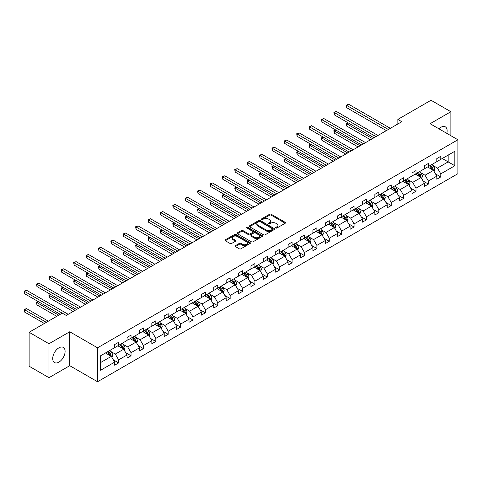 <?xml version="1.0" encoding="UTF-8"?>
<svg xmlns="http://www.w3.org/2000/svg" width="482" height="482" viewBox="0 0 482 482"><rect width="100%" height="100%" fill="white"/><g stroke="black" fill="none" stroke-linecap="round" stroke-linejoin="round"><path stroke-width="0.72" d="M275.837 228.022A0.771 0.446 0 0 0 276.933 228.022L285.211 223.244A1.103 0.639 0 0 0 285.537 222.792A1.103 0.639 0 0 0 285.211 222.341L271.179 214.237A1.103 0.639 0 0 0 269.619 214.237L261.34 219.021A0.771 0.446 0 0 0 261.111 219.34A0.771 0.446 0 0 0 261.34 219.653A0.771 0.446 0 0 0 262.431 219.653L263.503 219.033A3.531 2.036 0 0 1 268.492 219.033L269.661 219.708A3.531 2.036 0 0 1 270.691 221.148A3.531 2.036 0 0 1 269.661 222.588L268.588 223.208A0.771 0.446 0 0 0 268.36 223.521A0.771 0.446 0 0 0 268.588 223.841A0.771 0.446 0 0 0 269.679 223.841L270.751 223.22A3.531 2.036 0 0 1 275.74 223.22L276.909 223.895A3.531 2.036 0 0 1 277.945 225.335A3.531 2.036 0 0 1 276.909 226.775L275.837 227.396A0.771 0.446 0 0 0 275.614 227.709A0.771 0.446 0 0 0 275.837 228.022L275.837 227.396M58.906 362.139A8.76 5.061 120 0 0 64.63 354.421A8.76 5.061 120 0 0 63.287 347.402A8.76 5.061 120 0 0 58.906 347.835A8.76 5.061 120 0 0 53.183 355.553A8.76 5.061 120 0 0 54.526 362.572A8.76 5.061 120 0 0 58.906 362.139M446.802 133.357A8.76 5.061 120 0 0 445.326 126.832A8.76 5.061 120 0 0 440.94 127.266A8.76 5.061 120 0 0 438.933 128.808M235.397 245.657A1.103 0.639 0 0 0 235.071 246.109A1.103 0.639 0 0 0 235.397 246.555L239.331 248.833A1.103 0.639 0 0 0 240.892 248.833L250.092 243.518A1.103 0.639 0 0 0 250.417 243.067A1.103 0.639 0 0 0 250.092 242.621L236.06 234.517A1.103 0.639 0 0 0 234.499 234.517L225.299 239.831A1.103 0.639 0 0 0 224.98 240.277A1.103 0.639 0 0 0 225.299 240.729L230.059 243.476A1.103 0.639 0 0 0 231.613 243.476L235.553 241.199A1.103 0.639 0 0 0 235.873 240.753A1.103 0.639 0 0 0 235.553 240.301L233.192 238.939A2.952 1.705 0 0 1 232.33 237.734A2.952 1.705 0 0 1 234.15 236.162A2.952 1.705 0 0 1 237.367 236.529L246.603 241.868A2.952 1.705 0 0 1 247.465 243.067A2.952 1.705 0 0 1 245.645 244.645A2.952 1.705 0 0 1 242.434 244.272L240.892 243.386A1.103 0.639 0 0 0 239.331 243.386L235.397 245.657L235.397 246.555M69.745 331.761L48.977 343.75L29.119 332.285L29.119 366.224L48.977 377.683L69.745 365.693L97.545 381.744L97.545 347.811L69.745 331.761L69.745 365.693M450.869 135.701L450.869 111.722L430.101 123.711L457.9 139.762L97.545 347.811M450.869 111.722L431.016 100.256L397.855 119.403L397.855 123.988M29.119 332.285L62.28 313.143L66.251 315.433L401.825 121.693L397.855 119.403M263.582 234.83A1.103 0.639 0 0 0 265.136 234.83L274.336 229.522A1.103 0.639 0 0 0 274.662 229.071A1.103 0.639 0 0 0 274.336 228.619L260.304 220.521A1.103 0.639 0 0 0 258.744 220.521L249.543 225.829A1.103 0.639 0 0 0 249.224 226.281A1.103 0.639 0 0 0 249.543 226.733L263.582 234.83M247.164 228.191A0.771 0.446 0 0 1 247.947 228.299L247.947 227.383L262.214 235.62A1.103 0.639 0 0 1 262.539 236.072A1.103 0.639 0 0 1 262.214 236.517L253.014 241.831A1.103 0.639 0 0 1 251.453 241.831L237.421 233.728L237.421 232.83A1.103 0.639 0 0 0 237.102 233.282A1.103 0.639 0 0 0 237.421 233.728M237.421 232.83L241.362 230.559A1.103 0.639 0 0 1 242.922 230.559L248.61 233.842A1.103 0.639 0 0 0 250.17 233.842L252.779 232.336A1.103 0.639 0 0 0 253.104 231.884A1.103 0.639 0 0 0 252.779 231.432L246.856 228.01A0.771 0.446 0 0 1 246.627 227.697A0.771 0.446 0 0 1 247.109 227.287A0.771 0.446 0 0 1 247.947 227.383M48.977 343.75L48.977 377.683M100.605 355.764L114.662 347.649L114.662 344.576L118.632 342.286L118.632 345.359L127.049 340.497L127.049 337.424L131.026 335.129L131.026 338.201L139.443 333.345L139.443 330.272L143.413 327.977L143.413 331.05L151.83 326.187L151.83 323.115L155.807 320.825L155.807 323.898L164.223 319.036L164.223 315.963L168.194 313.668L168.194 316.74L176.611 311.884L176.611 308.811L180.587 306.516L180.587 309.589L189.004 304.726L189.004 301.654L192.975 299.364L192.975 302.437L201.392 297.575L201.392 294.502L205.368 292.213L205.368 295.279L213.785 290.423L213.785 287.35L217.756 285.055L217.756 288.128L226.172 283.265L226.172 280.193L230.149 277.903L230.149 280.976L238.566 276.114L238.566 273.041L242.536 270.751L242.536 273.824L250.953 268.962L250.953 265.889L254.93 263.594L254.93 266.667L263.347 261.804L263.347 258.738L267.317 256.442L267.317 259.515L275.734 254.653L275.734 251.58L279.711 249.29L279.711 252.363L288.128 247.501L288.128 244.428L292.098 242.133L292.098 245.205L300.515 240.349L300.515 237.277L304.491 234.981L304.491 238.054L312.908 233.192L312.908 230.119L316.879 227.829L316.879 230.902L325.296 226.04L325.296 222.967L329.272 220.672L329.272 223.744L337.689 218.888L337.689 215.816L341.66 213.52L341.66 216.593L350.077 211.731L350.077 208.658L354.053 206.368L354.053 209.441L362.47 204.579L362.47 201.506L366.441 199.211L366.441 202.283L374.857 197.427L374.857 194.354L378.834 192.059L378.834 195.132L387.251 190.27L387.251 187.197L391.221 184.907L391.221 187.98L399.638 183.118L399.638 180.045L403.615 177.756L403.615 180.822L412.032 175.966L412.032 172.893L416.002 170.598L416.002 173.671L424.419 168.808L424.419 165.736L428.396 163.446L428.396 166.519L436.812 161.657L436.812 158.584L440.783 156.295L440.783 159.367L454.839 151.246L454.839 165.742L440.783 173.857L440.783 176.93L436.812 179.22L436.812 176.147L428.396 181.009L428.396 184.082L424.419 186.371L424.419 183.305L416.002 188.161L416.002 191.233L412.032 193.529L412.032 190.456L403.615 195.318L403.615 198.391L399.638 200.681L399.638 197.608L391.221 202.47L391.221 205.543L387.251 207.832L387.251 204.76L378.834 209.622L378.834 212.695L374.857 214.99L374.857 211.917L366.441 216.78L366.441 219.846L362.47 222.142L362.47 219.069L354.053 223.931L354.053 227.004L350.077 229.293L350.077 226.221L341.66 231.083L341.66 234.156L337.689 236.451L337.689 233.378L329.272 238.235L329.272 241.307L325.296 243.603L325.296 240.53L316.879 245.392L316.879 248.465L312.908 250.754L312.908 247.682L304.491 252.544L304.491 255.617L300.515 257.912L300.515 254.839L292.098 259.696L292.098 262.768L288.128 265.064L288.128 261.991L279.711 266.853L279.711 269.926L275.734 272.216L275.734 269.143L267.317 274.005L267.317 277.078L263.347 279.373L263.347 276.3L254.93 281.157L254.93 284.229L250.953 286.525L250.953 283.452L242.536 288.314L242.536 291.387L238.566 293.677L238.566 290.604L230.149 295.466L230.149 298.539L226.172 300.828L226.172 297.755L217.756 302.618L217.756 305.69L213.785 307.986L213.785 304.913L205.368 309.775L205.368 312.848L201.392 315.138L201.392 312.065L192.975 316.927L192.975 320L189.004 322.289L189.004 319.217L180.587 324.079L180.587 327.151L176.611 329.447L176.611 326.374L168.194 331.23L168.194 334.303L164.223 336.599L164.223 333.526L155.807 338.388L155.807 341.461L151.83 343.75L151.83 340.678L143.413 345.54L143.413 348.613L139.443 350.908L139.443 347.835L131.026 352.691L131.026 355.764L127.049 358.06L127.049 354.987L118.632 359.849L118.632 362.922L114.662 365.211L114.662 362.139L100.605 370.254L100.605 355.764M97.545 381.744L457.9 173.695L457.9 139.762M117.837 345.817L123.717 349.209L115.294 354.071L110.697 351.414M115.294 354.071L118.632 359.849M123.717 349.209L127.049 354.987M114.662 346.913L115.294 347.281L118.632 345.359M130.23 338.659L136.105 342.057L127.688 346.913L123.091 344.262M127.688 346.913L131.026 352.691M136.105 342.057L139.443 347.835M127.049 339.762L127.688 340.129L131.026 338.201M142.618 331.508L148.498 334.9L140.075 339.762L135.478 337.111M140.075 339.762L143.413 345.54M148.498 334.9L151.83 340.678M139.443 332.61L140.075 332.978L143.413 331.05M155.011 324.356L160.886 327.748L152.469 332.61L147.872 329.953M152.469 332.61L155.807 338.388M160.886 327.748L164.223 333.526M151.83 325.452L152.469 325.82L155.807 323.898M167.399 317.204L173.279 320.596L164.856 325.458L160.259 322.801M164.856 325.458L168.194 331.23M173.279 320.596L176.611 326.374M164.223 318.301L164.856 318.668L168.194 316.74M179.792 310.047L185.666 313.439L177.249 318.301L172.652 315.65M177.249 318.301L180.587 324.079M185.666 313.439L189.004 319.217M176.611 311.149L177.249 311.517L180.587 309.589M192.179 302.895L198.06 306.287L189.637 311.149L185.04 308.492M189.637 311.149L192.975 316.927M198.06 306.287L201.392 312.065M189.004 303.997L189.637 304.359L192.975 302.437M204.573 295.743L210.447 299.135L202.03 303.997L197.433 301.34M202.03 303.997L205.368 309.775M210.447 299.135L213.785 304.913M201.392 296.84L202.03 297.207L205.368 295.279M216.96 288.585L222.841 291.984L214.418 296.84L209.821 294.189M214.418 296.84L217.756 302.618M222.841 291.984L226.172 297.755M213.785 289.688L214.418 290.056L217.756 288.128M229.354 281.434L235.228 284.826L226.811 289.688L222.214 287.031M226.811 289.688L230.149 295.466M235.228 284.826L238.566 290.604M226.172 282.536L226.811 282.904L230.149 280.976M241.741 274.282L247.621 277.674L239.199 282.536L234.601 279.879M239.199 282.536L242.536 288.314M247.621 277.674L250.953 283.452M238.566 275.379L239.199 275.746L242.536 273.824M254.135 267.124L260.009 270.523L251.592 275.379L246.995 272.728M251.592 275.379L254.93 281.157M260.009 270.523L263.347 276.3M250.953 268.227L251.592 268.595L254.93 266.667M266.522 259.973L272.402 263.365L263.979 268.227L259.382 265.57M263.979 268.227L267.317 274.005M272.402 263.365L275.734 269.143M263.347 261.075L263.979 261.443L267.317 259.515M278.915 252.821L284.79 256.213L276.373 261.075L271.776 258.418M276.373 261.075L279.711 266.853M284.79 256.213L288.128 261.991M275.734 253.918L276.373 254.285L279.711 252.363M291.303 245.663L297.183 249.061L288.76 253.918L284.163 251.267M288.76 253.918L292.098 259.696M297.183 249.061L300.515 254.839M288.128 246.766L288.76 247.133L292.098 245.205M303.696 238.512L309.571 241.904L301.154 246.766L296.557 244.115M301.154 246.766L304.491 252.544M309.571 241.904L312.908 247.682M300.515 239.614L301.154 239.982L304.491 238.054M316.084 231.36L321.964 234.752L313.541 239.614L308.944 236.957M313.541 239.614L316.879 245.392M321.964 234.752L325.296 240.53M312.908 232.457L313.541 232.824L316.879 230.902M328.477 224.202L334.351 227.6L325.934 232.457L321.337 229.806M325.934 232.457L329.272 238.235M334.351 227.6L337.689 233.378M325.296 225.305L325.934 225.672L329.272 223.744M340.864 217.051L346.745 220.443L338.322 225.305L333.725 222.654M338.322 225.305L341.66 231.083M346.745 220.443L350.077 226.221M337.689 218.153L338.322 218.521L341.66 216.593M353.258 209.899L359.132 213.291L350.715 218.153L346.118 215.496M350.715 218.153L354.053 223.931M359.132 213.291L362.47 219.069M350.077 211.002L350.715 211.363L354.053 209.441M365.645 202.747L371.526 206.139L363.103 211.002L358.506 208.345M363.103 211.002L366.441 216.78M371.526 206.139L374.857 211.917M362.47 203.844L363.103 204.211L366.441 202.283M378.039 195.59L383.913 198.982L375.496 203.844L370.899 201.193M375.496 203.844L378.834 209.622M383.913 198.982L387.251 204.76M374.857 196.692L375.496 197.06L378.834 195.132M390.426 188.438L396.306 191.83L387.883 196.692L383.286 194.035M387.883 196.692L391.221 202.47M396.306 191.83L399.638 197.608M387.251 189.54L387.883 189.902L391.221 187.98M402.819 181.286L408.694 184.678L400.277 189.54L395.68 186.883M400.277 189.54L403.615 195.318M408.694 184.678L412.032 190.456M399.638 182.383L400.277 182.75L403.615 180.822M415.207 174.129L421.087 177.527L412.664 182.383L408.067 179.732M412.664 182.383L416.002 188.161M421.087 177.527L424.419 183.305M412.032 175.231L412.664 175.599L416.002 173.671M427.6 166.977L433.475 170.369L425.058 175.231L420.461 172.574M425.058 175.231L428.396 181.009M433.475 170.369L436.812 176.147M424.419 168.079L425.058 168.447L428.396 166.519M442.295 158.494L448.17 161.886L437.445 168.079L432.848 165.422M437.445 168.079L440.783 173.857M454.839 165.742L448.17 161.886L448.17 155.102L454.839 151.246M436.812 160.922L437.445 161.289L440.783 159.367M100.605 362.554L111.324 356.361L105.45 352.969M111.324 356.361L114.662 362.139M435.499 173.875L440.783 176.93M423.112 181.033L428.396 184.082M410.718 188.185L416.002 191.233M398.331 195.337L403.615 198.391M385.937 202.494L391.221 205.543M373.55 209.646L378.834 212.695M361.157 216.798L366.441 219.846M348.769 223.955L354.053 227.004M336.376 231.107L341.66 234.156M323.988 238.259L329.272 241.307M311.595 245.416L316.879 248.465M299.208 252.568L304.491 255.617M286.814 259.72L292.098 262.768M274.427 266.877L279.711 269.926M262.033 274.029L267.317 277.078M249.646 281.181L254.93 284.229M237.252 288.332L242.536 291.387M224.865 295.49L230.149 298.539M212.472 302.642L217.756 305.69M200.084 309.793L205.368 312.848M187.691 316.951L192.975 320M175.303 324.103L180.587 327.151M162.91 331.255L168.194 334.303M150.523 338.412L155.807 341.461M138.129 345.564L143.413 348.613M125.742 352.716L131.026 355.764M113.348 359.873L118.632 362.922M276.15 228.131L276.909 227.691A3.531 2.036 0 0 0 277.945 226.251L277.945 225.335M270.691 221.148L270.691 222.063A3.531 2.036 0 0 1 269.661 223.509L268.896 223.949M285.199 223.25L271.179 215.159A1.103 0.639 0 0 0 269.619 215.159L261.648 219.762M274.324 229.528L260.304 221.437A1.103 0.639 0 0 0 258.744 221.437L249.562 226.739M272.39 229.384A0.771 0.446 0 0 0 272.613 229.071A0.771 0.446 0 0 0 272.39 228.757L260.069 221.642A0.771 0.446 0 0 0 258.979 221.642L257.852 222.298A3.531 2.036 0 0 0 256.816 223.738A3.531 2.036 0 0 0 257.852 225.178L266.269 230.041A3.531 2.036 0 0 0 271.258 230.041L272.39 229.384L272.39 230.306A0.771 0.446 0 0 0 272.613 229.986L272.613 229.071M256.816 223.738L256.816 224.654A3.531 2.036 0 0 0 257.852 226.094L257.852 225.178M272.39 230.306L271.258 230.956A3.531 2.036 0 0 1 266.269 230.956L257.852 226.094M237.439 233.74L241.362 231.474L241.362 230.559M253.104 231.884L253.104 232.8A1.103 0.639 0 0 1 252.779 233.252L250.17 234.758A1.103 0.639 0 0 1 248.61 234.758L242.922 231.474A1.103 0.639 0 0 0 241.362 231.474M247.947 228.299L262.202 236.529M254.514 237.252A2.952 1.705 0 0 0 257.731 237.62A2.952 1.705 0 0 0 259.551 236.047A2.952 1.705 0 0 0 258.689 234.842L255.43 232.963A1.103 0.639 0 0 0 253.875 232.963L251.261 234.475A1.103 0.639 0 0 0 250.941 234.921A1.103 0.639 0 0 0 251.261 235.373L254.514 237.252L254.514 238.168A2.952 1.705 0 0 0 257.731 238.536A2.952 1.705 0 0 0 259.551 236.963L259.551 236.047M250.941 234.921L250.941 235.837A1.103 0.639 0 0 0 251.261 236.288L251.261 235.373M254.514 238.168L251.261 236.288M247.465 243.067L247.465 243.988A2.952 1.705 0 0 1 245.645 245.561A2.952 1.705 0 0 1 242.434 245.187L240.892 244.302A1.103 0.639 0 0 0 239.331 244.302L235.409 246.567M232.33 237.734L232.33 238.65A2.952 1.705 0 0 0 233.192 239.855L233.192 238.939M235.553 240.301L235.553 241.199L233.192 239.855M250.08 243.531L236.06 235.433A1.103 0.639 0 0 0 234.499 235.433L225.317 240.735L225.299 239.831M434.083 171.417L434.812 169.309A2.976 1.717 -120 0 0 433.86 166.772L432.077 164.392M428.878 167.718L428.106 166.682M348.197 122.88L346.691 123.747L346.691 126.043L370.489 139.786M433.035 170.116L433.204 169.435A2.976 1.717 -120 0 0 432.354 167.646L430.571 165.26M429.824 165.694L431.788 168.314A1.518 0.874 60 0 1 432.059 168.772L433.204 169.435M429.613 165.814L431.396 168.194A2.976 1.717 60 0 1 432.143 169.598M346.691 126.043L346.251 123.494L372.478 138.635M346.251 123.494L348.022 122.777M388.365 129.465L346.691 105.407L348.673 104.257L390.348 128.32M386.377 130.61L346.691 107.697L346.691 105.407L346.251 105.154L348.673 104.257M346.691 107.697L346.251 105.154M421.69 178.569L422.419 176.46A2.976 1.717 -120 0 0 421.473 173.924L419.689 171.544M416.49 174.87L415.713 173.839M335.809 130.032L334.297 130.899L334.297 133.195L358.102 146.938M420.647 177.268L420.816 176.587A2.976 1.717 -120 0 0 419.961 174.797L418.177 172.417M417.43 172.845L419.394 175.466A1.518 0.874 60 0 1 419.671 175.924L420.816 176.587M417.225 172.966L419.009 175.346A2.976 1.717 60 0 1 419.75 176.749M334.297 133.195L333.863 130.652L360.084 145.793M333.863 130.652L335.635 129.929M409.302 185.721L410.031 183.612A2.976 1.717 -120 0 0 409.079 181.081L407.296 178.695M404.097 182.021L403.326 180.991M323.416 137.183L321.91 138.057L321.91 140.346L345.708 154.089M408.254 184.425L408.423 183.738A2.976 1.717 -120 0 0 407.573 181.949L405.79 179.569M405.043 180.003L407.007 182.618A1.518 0.874 60 0 1 407.278 183.082L408.423 183.738M404.832 180.117L406.615 182.497A2.976 1.717 60 0 1 407.362 183.907M321.91 140.346L321.47 137.804L347.697 152.945M321.47 137.804L323.241 137.081M375.972 136.623L334.297 112.559L336.285 111.414L377.96 135.472M373.984 137.768L334.297 114.855L334.297 112.559L333.863 112.306L336.285 111.414M334.297 114.855L333.863 112.306M363.585 143.775L321.91 119.711L323.892 118.566L365.567 142.63M361.596 144.919L321.91 122.006L321.91 119.711L321.47 119.458L323.892 118.566M321.91 122.006L321.47 119.458M396.909 192.878L397.638 190.77A2.976 1.717 -120 0 0 396.692 188.233L394.909 185.853M391.709 189.179L390.932 188.143M311.029 144.335L309.516 145.209L309.516 147.504L333.321 161.247M395.867 191.577L396.035 190.896A2.976 1.717 -120 0 0 395.18 189.101L393.396 186.721M392.649 187.155L394.613 189.775A1.518 0.874 60 0 1 394.891 190.233L396.035 190.896M392.444 187.275L394.228 189.655A2.976 1.717 60 0 1 394.969 191.059M309.516 147.504L309.083 144.955L335.303 160.096M309.083 144.955L310.854 144.239M351.191 150.926L309.516 126.868L311.505 125.718L353.179 149.781M349.203 152.071L309.516 129.158L309.516 126.868L309.083 126.615L311.505 125.718M309.516 129.158L309.083 126.615M384.516 200.03L385.251 197.921A2.976 1.717 -120 0 0 384.299 195.385L382.515 193.005M379.316 196.331L378.545 195.3M298.635 151.493L297.129 152.36L297.129 154.656L320.928 168.399M383.473 198.729L383.642 198.048A2.976 1.717 -120 0 0 382.792 196.258L381.009 193.878M380.262 194.306L382.226 196.927A1.518 0.874 60 0 1 382.497 197.385L383.642 198.048M380.051 194.427L381.834 196.807A2.976 1.717 60 0 1 382.581 198.21M297.129 154.656L296.689 152.113L322.916 167.254M296.689 152.113L298.46 151.39M338.804 158.078L297.129 134.02L299.111 132.875L340.786 156.933M336.816 159.229L297.129 136.316L297.129 134.02L296.689 133.767L299.111 132.875M297.129 136.316L296.689 133.767M372.128 207.182L372.857 205.073A2.976 1.717 -120 0 0 371.911 202.536L370.128 200.157M366.929 203.482L366.151 202.452M286.248 158.644L284.735 159.518L284.735 161.807L308.54 175.55M371.086 205.886L371.254 205.199A2.976 1.717 -120 0 0 370.399 203.41L368.616 201.03M367.868 201.458L369.833 204.079A1.518 0.874 60 0 1 370.11 204.543L371.254 205.199M367.664 201.578L369.447 203.958A2.976 1.717 60 0 1 370.188 205.368M284.735 161.807L284.302 159.265L310.522 174.406M284.302 159.265L286.073 158.542M326.41 165.236L284.735 141.172L286.724 140.027L328.399 164.085M324.422 166.38L284.735 143.467L284.735 141.172L284.302 140.919L286.724 140.027M284.735 143.467L284.302 140.919M359.735 214.339L360.47 212.225A2.976 1.717 -120 0 0 359.518 209.694L357.734 207.314M354.535 210.64L353.764 209.604M273.854 165.796L272.348 166.67L272.348 168.965L296.147 182.708M358.692 213.038L358.861 212.357A2.976 1.717 -120 0 0 358.012 210.562L356.228 208.182M355.481 208.616L357.445 211.237A1.518 0.874 60 0 1 357.716 211.694L358.861 212.357M355.27 208.736L357.054 211.116A2.976 1.717 60 0 1 357.795 212.52M272.348 168.965L271.908 166.417L298.135 181.557M271.908 166.417L273.68 165.7M314.023 172.387L272.348 148.329L274.33 147.179L316.005 171.243M312.035 173.532L272.348 150.619L272.348 148.329L271.908 148.076L274.33 147.179M272.348 150.619L271.908 148.076M347.347 221.491L348.076 219.382A2.976 1.717 -120 0 0 347.13 216.846L345.347 214.466M342.148 217.792L341.37 216.761M261.467 172.954L259.955 173.821L259.955 176.117L283.759 189.86M346.305 220.19L346.468 219.509A2.976 1.717 -120 0 0 345.618 217.719L343.835 215.34M343.088 215.767L345.052 218.388A1.518 0.874 60 0 1 345.329 218.846L346.468 219.509M342.883 215.888L344.666 218.268A2.976 1.717 60 0 1 345.407 219.672M259.955 176.117L259.521 173.568L285.742 188.715M259.521 173.568L261.292 172.851M301.63 179.539L259.955 155.481L261.943 154.336L303.618 178.394M299.641 180.69L259.955 157.771L259.955 155.481L259.521 155.228L261.943 154.336M259.955 157.771L259.521 155.228M334.954 228.643L335.689 226.534A2.976 1.717 -120 0 0 334.737 223.997L332.954 221.618M329.754 224.943L328.983 223.913M249.073 180.105L247.567 180.979L247.567 183.268L271.366 197.011M333.912 227.347L334.08 226.661A2.976 1.717 -120 0 0 333.231 224.871L331.447 222.491M330.7 222.919L332.664 225.54A1.518 0.874 60 0 1 332.935 226.004L334.08 226.661M330.489 223.039L332.273 225.419A2.976 1.717 60 0 1 333.014 226.829M247.567 183.268L247.127 180.726L273.354 195.867M247.127 180.726L248.899 180.003M289.242 186.697L247.567 162.633L249.549 161.488L291.224 185.546M287.254 187.841L247.567 164.928L247.567 162.633L247.127 162.38L249.549 161.488M247.567 164.928L247.127 162.38M322.566 235.8L323.295 233.686A2.976 1.717 -120 0 0 322.35 231.155L320.566 228.775M317.367 232.095L316.59 231.065M236.686 187.257L235.174 188.131L235.174 190.426L258.979 204.163M321.524 234.499L321.687 233.812A2.976 1.717 -120 0 0 320.837 232.023L319.054 229.643M318.307 230.077L320.271 232.698A1.518 0.874 60 0 1 320.548 233.155L321.687 233.812M318.102 230.197L319.885 232.577A2.976 1.717 60 0 1 320.626 233.981M235.174 190.426L234.74 187.878L260.961 203.018M234.74 187.878L236.511 187.161M310.173 242.952L310.908 240.843A2.976 1.717 -120 0 0 309.956 238.307L308.173 235.927M304.973 239.253L304.202 238.216M224.293 194.415L222.786 195.282L222.786 197.578L246.585 211.321M309.131 241.651L309.299 240.97A2.976 1.717 -120 0 0 308.45 239.18L306.666 236.801M305.919 237.228L307.884 239.849A1.518 0.874 60 0 1 308.155 240.307L309.299 240.97M305.709 237.349L307.492 239.729A2.976 1.717 60 0 1 308.233 241.133M222.786 197.578L222.347 195.029L248.573 210.176M222.347 195.029L224.118 194.312M297.786 250.104L298.515 247.995A2.976 1.717 -120 0 0 297.569 245.458L295.785 243.079M292.586 246.404L291.809 245.374M211.905 201.566L210.393 202.44L210.393 204.73L234.198 218.473M296.743 248.808L296.906 248.122A2.976 1.717 -120 0 0 296.056 246.332L294.273 243.952M293.526 244.38L295.49 247.001A1.518 0.874 60 0 1 295.767 247.465L296.906 248.122M293.321 244.501L295.105 246.88A2.976 1.717 60 0 1 295.846 248.29M210.393 204.73L209.959 202.187L236.18 217.328M209.959 202.187L211.731 201.464M285.392 257.255L286.127 255.147A2.976 1.717 -120 0 0 285.175 252.616L283.392 250.236M280.193 253.556L279.421 252.526M199.512 208.718L198.006 209.592L198.006 211.881L221.804 225.624M284.35 255.96L284.519 255.273A2.976 1.717 -120 0 0 283.669 253.484L281.886 251.104M281.139 251.538L283.103 254.153A1.518 0.874 60 0 1 283.374 254.617L284.519 255.273M280.928 251.658L282.711 254.038A2.976 1.717 60 0 1 283.452 255.442M198.006 211.881L197.566 209.339L223.793 224.479M197.566 209.339L199.337 208.622M273.005 264.413L273.734 262.304A2.976 1.717 -120 0 0 272.788 259.768L271.005 257.388M267.805 260.714L267.028 259.678M187.124 215.876L185.612 216.743L185.612 219.039L209.417 232.782M271.962 263.112L272.125 262.431A2.976 1.717 -120 0 0 271.276 260.642L269.492 258.256M268.745 258.689L270.709 261.31A1.518 0.874 60 0 1 270.986 261.768L272.125 262.431M268.54 258.81L270.324 261.19A2.976 1.717 60 0 1 271.065 262.594M185.612 219.039L185.178 216.49L211.399 231.631M185.178 216.49L186.95 215.773M260.611 271.565L261.346 269.456A2.976 1.717 -120 0 0 260.394 266.92L258.611 264.54M255.412 267.865L254.641 266.835M174.731 223.027L173.225 223.901L173.225 226.191L197.024 239.934M259.569 270.263L259.738 269.583A2.976 1.717 -120 0 0 258.888 267.793L257.105 265.413M256.358 265.841L258.322 268.462A1.518 0.874 60 0 1 258.593 268.926L259.738 269.583M256.147 265.962L257.93 268.341A2.976 1.717 60 0 1 258.671 269.751M173.225 226.191L172.785 223.648L199.012 238.789M172.785 223.648L174.556 222.925M248.224 278.717L248.953 276.608A2.976 1.717 -120 0 0 248.007 274.077L246.224 271.691M243.024 275.017L242.247 273.987M162.344 230.179L160.831 231.053L160.831 233.342L184.636 247.085M247.182 277.421L247.344 276.734A2.976 1.717 -120 0 0 246.495 274.945L244.711 272.565M243.964 272.999L245.928 275.614A1.518 0.874 60 0 1 246.206 276.078L247.344 276.734M243.759 273.113L245.543 275.499A2.976 1.717 60 0 1 246.284 276.903M160.831 233.342L160.398 230.8L186.618 245.941M160.398 230.8L162.169 230.077M235.831 285.874L236.566 283.765A2.976 1.717 -120 0 0 235.614 281.229L233.83 278.849M230.631 282.175L229.86 281.139M149.95 237.337L148.444 238.204L148.444 240.5L172.243 254.243M234.788 284.573L234.957 283.892A2.976 1.717 -120 0 0 234.107 282.103L232.324 279.717M231.577 280.15L233.541 282.771A1.518 0.874 60 0 1 233.812 283.229L234.957 283.892M231.366 280.271L233.149 282.651A2.976 1.717 60 0 1 233.891 284.055M148.444 240.5L148.004 237.951L174.231 253.092M148.004 237.951L149.775 237.234M223.443 293.026L224.172 290.917A2.976 1.717 -120 0 0 223.226 288.381L221.443 286.001M218.244 289.327L217.466 288.296M137.563 244.488L136.051 245.356L136.051 247.652L159.855 261.395M222.401 291.724L222.564 291.044A2.976 1.717 -120 0 0 221.714 289.254L219.931 286.874M219.183 287.302L221.148 289.923A1.518 0.874 60 0 1 221.425 290.381L222.564 291.044M218.979 287.423L220.762 289.803A2.976 1.717 60 0 1 221.503 291.206M136.051 247.652L135.617 245.109L161.838 260.25M135.617 245.109L137.388 244.386M211.05 300.178L211.785 298.069A2.976 1.717 -120 0 0 210.833 295.538L209.049 293.152M205.85 296.478L205.079 295.448M125.169 251.64L123.663 252.514L123.663 254.803L147.462 268.546M210.007 298.882L210.176 298.195A2.976 1.717 -120 0 0 209.327 296.406L207.543 294.026M206.796 294.454L208.76 297.075A1.518 0.874 60 0 1 209.031 297.539L210.176 298.195M206.585 294.574L208.369 296.954A2.976 1.717 60 0 1 209.11 298.364M123.663 254.803L123.223 252.261L149.45 267.402M123.223 252.261L124.995 251.538M276.849 193.848L235.174 169.791L237.162 168.64L278.837 192.704M274.861 194.993L235.174 172.08L235.174 169.791L234.74 169.537L237.162 168.64M235.174 172.08L234.74 169.537M264.455 201L222.786 176.942L224.769 175.797L266.444 199.855M262.473 202.151L222.786 179.232L222.786 176.942L222.347 176.689L224.769 175.797M222.786 179.232L222.347 176.689M252.068 208.158L210.393 184.094L212.381 182.949L254.056 207.007M250.08 209.302L210.393 186.389L210.393 184.094L209.959 183.841L212.381 182.949M210.393 186.389L209.959 183.841M239.675 215.309L198.006 191.246L199.988 190.101L241.663 214.165M237.692 216.454L198.006 193.541L198.006 191.246L197.566 190.999L199.988 190.101M198.006 193.541L197.566 190.999M227.287 222.461L185.612 198.403L187.6 197.252L229.275 221.316M225.299 223.612L185.612 200.693L185.612 198.403L185.178 198.15L187.6 197.252M185.612 200.693L185.178 198.15M214.894 229.619L173.225 205.555L175.207 204.41L216.882 228.468M212.911 230.764L173.225 207.85L173.225 205.555L172.785 205.302L175.207 204.41M173.225 207.85L172.785 205.302M202.506 236.77L160.831 212.707L162.82 211.562L204.495 235.626M200.518 237.915L160.831 215.002L160.831 212.707L160.398 212.46L162.82 211.562M160.831 215.002L160.398 212.46M190.113 243.922L148.444 219.864L150.426 218.714L192.101 242.777M188.131 245.067L148.444 222.154L148.444 219.864L148.004 219.611L150.426 218.714M148.444 222.154L148.004 219.611M177.725 251.074L136.051 227.016L138.039 225.871L179.714 249.929M175.737 252.225L136.051 229.312L136.051 227.016L135.617 226.763L138.039 225.871M136.051 229.312L135.617 226.763M165.332 258.232L123.663 234.168L125.645 233.023L167.32 257.087M163.35 259.376L123.663 236.463L123.663 234.168L123.223 233.915L125.645 233.023M123.663 236.463L123.223 233.915M198.662 307.335L199.391 305.227A2.976 1.717 -120 0 0 198.445 302.69L196.662 300.31M193.463 303.636L192.686 302.6M112.782 258.792L111.27 259.665L111.27 261.961L135.074 275.704M197.62 306.034L197.783 305.353A2.976 1.717 -120 0 0 196.933 303.558L195.15 301.178M194.403 301.612L196.367 304.232A1.518 0.874 60 0 1 196.644 304.69L197.783 305.353M194.198 301.732L195.981 304.112A2.976 1.717 60 0 1 196.722 305.516M111.27 261.961L110.836 259.412L137.057 274.553M110.836 259.412L112.607 258.695M152.945 265.383L111.27 241.325L113.258 240.175L154.933 264.238M150.956 266.528L111.27 243.615L111.27 241.325L110.836 241.072L113.258 240.175M111.27 243.615L110.836 241.072M186.269 314.487L187.004 312.378A2.976 1.717 -120 0 0 186.052 309.842L184.269 307.462M181.069 310.788L180.298 309.757M100.389 265.95L98.882 266.817L98.882 269.113L122.681 282.856M185.227 313.186L185.395 312.505A2.976 1.717 -120 0 0 184.546 310.715L182.762 308.335M182.015 308.763L183.979 311.384A1.518 0.874 60 0 1 184.251 311.842L185.395 312.505M181.804 308.884L183.588 311.264A2.976 1.717 60 0 1 184.329 312.667M98.882 269.113L98.442 266.57L124.669 281.711M98.442 266.57L100.214 265.847M140.551 272.535L98.882 248.477L100.865 247.332L142.539 271.39M138.569 273.686L98.882 250.767L98.882 248.477L98.442 248.224L100.865 247.332M98.882 250.767L98.442 248.224M173.882 321.639L174.611 319.53A2.976 1.717 -120 0 0 173.665 316.993L171.881 314.613M168.682 317.939L167.905 316.909M88.001 273.101L86.489 273.975L86.489 276.264L110.294 290.007M172.839 320.343L173.002 319.656A2.976 1.717 -120 0 0 172.152 317.867L170.369 315.487M169.622 315.915L171.586 318.536A1.518 0.874 60 0 1 171.863 319L173.002 319.656M169.417 316.035L171.2 318.415A2.976 1.717 60 0 1 171.941 319.825M86.489 276.264L86.055 273.722L112.276 288.863M86.055 273.722L87.826 272.999M128.164 279.693L86.489 255.629L88.477 254.484L130.152 278.542M126.176 280.837L86.489 257.924L86.489 255.629L86.055 255.376L88.477 254.484M86.489 257.924L86.055 255.376M161.488 328.796L162.223 326.682A2.976 1.717 -120 0 0 161.271 324.151L159.488 321.771M156.288 325.097L155.517 324.061M75.608 280.253L74.101 281.127L74.101 283.422L97.9 297.165M160.446 327.495L160.614 326.814A2.976 1.717 -120 0 0 159.765 325.019L157.982 322.639M157.234 323.073L159.199 325.693A1.518 0.874 60 0 1 159.47 326.151L160.614 326.814M157.024 323.193L158.807 325.573A2.976 1.717 60 0 1 159.548 326.977M74.101 283.422L73.662 280.873L99.888 296.014M73.662 280.873L75.433 280.156M115.77 286.844L74.101 262.786L76.084 261.636L117.759 285.699M113.788 287.989L74.101 265.076L74.101 262.786L73.662 262.533L76.084 261.636M74.101 265.076L73.662 262.533M149.101 335.948L149.83 333.839A2.976 1.717 -120 0 0 148.884 331.303L147.1 328.923M143.901 332.249L143.124 331.218M63.22 287.411L61.708 288.278L61.708 290.574L85.513 304.317M148.058 334.647L148.221 333.966A2.976 1.717 -120 0 0 147.371 332.176L145.588 329.796M144.841 330.224L146.805 332.845A1.518 0.874 60 0 1 147.082 333.303L148.221 333.966M144.636 330.345L146.42 332.725A2.976 1.717 60 0 1 147.161 334.128M61.708 290.574L61.274 288.025L87.495 303.172M61.274 288.025L63.046 287.308M103.383 293.996L61.708 269.938L63.696 268.793L105.371 292.851M101.395 295.147L61.708 272.228L61.708 269.938L61.274 269.685L63.696 268.793M61.708 272.228L61.274 269.685M136.707 343.1L137.442 340.991A2.976 1.717 -120 0 0 136.49 338.454L134.707 336.075M131.508 339.4L130.736 338.37M50.827 294.562L49.321 295.436L49.321 297.725L73.119 311.468M135.665 341.804L135.834 341.117A2.976 1.717 -120 0 0 134.984 339.328L133.201 336.948M132.454 337.376L134.418 339.997A1.518 0.874 60 0 1 134.689 340.461L135.834 341.117M132.243 337.496L134.026 339.876A2.976 1.717 60 0 1 134.767 341.286M49.321 297.725L48.881 295.183L75.108 310.324M48.881 295.183L50.652 294.46M90.99 301.154L49.321 277.09L51.303 275.945L92.978 300.003M89.007 302.298L49.321 279.385L49.321 277.09L48.881 276.837L51.303 275.945M49.321 279.385L48.881 276.837M124.32 350.257L125.049 348.143A2.976 1.717 -120 0 0 124.103 345.612L122.32 343.232M119.12 346.552L118.343 345.522M38.44 301.714L36.927 302.588L36.927 304.877L56.762 316.331M123.278 348.956L123.44 348.269A2.976 1.717 -120 0 0 122.591 346.48L120.807 344.1M120.06 344.534L122.024 347.148A1.518 0.874 60 0 1 122.301 347.612L123.44 348.269M119.855 344.654L121.639 347.034A2.976 1.717 60 0 1 122.38 348.438M36.927 304.877L36.493 302.335L58.744 315.186M36.493 302.335L38.265 301.618M78.602 308.305L36.927 284.241L38.915 283.097L80.59 307.161M76.614 309.45L36.927 286.537L36.927 284.241L36.493 283.994L38.915 283.097M36.927 286.537L36.493 283.994M111.926 357.409L112.661 355.3A2.976 1.717 -120 0 0 111.71 352.764L109.926 350.384M106.727 353.71L105.956 352.673M48.339 321.193L26.522 308.594L24.54 309.739L24.54 312.035L44.368 323.482M110.884 356.108L111.053 355.427A2.976 1.717 -120 0 0 110.203 353.637L108.42 351.257M107.673 351.685L109.637 354.306A1.518 0.874 60 0 1 109.908 354.764L111.053 355.427M107.462 351.806L109.245 354.186A2.976 1.717 60 0 1 109.986 355.589M24.54 312.035L24.1 309.486L46.356 322.338M24.1 309.486L26.522 308.594M62.238 313.167L24.54 291.399L26.522 290.254L68.197 314.312M60.256 314.312L24.54 293.689L24.54 291.399L24.1 291.146L26.522 290.254M24.54 293.689L24.1 291.146M276.909 227.691L276.909 226.775M268.588 223.841L268.588 223.208M269.661 223.509L269.661 222.588M261.34 219.653L261.34 219.021M269.619 215.159L269.619 214.237M271.179 215.159L271.179 214.237M285.211 223.244L285.211 222.341M249.543 226.733L249.543 225.829M258.744 221.437L258.744 220.521M260.304 221.437L260.304 220.521M274.336 229.522L274.336 228.619M266.269 230.956L266.269 230.041M271.258 230.956L271.258 230.041M242.922 231.474L242.922 230.559M248.61 234.758L248.61 233.842M250.17 234.758L250.17 233.842M252.779 233.252L252.779 232.336M262.214 236.517L262.214 235.62M239.331 244.302L239.331 243.386M240.892 244.302L240.892 243.386M242.434 245.187L242.434 244.272M234.499 235.433L234.499 234.517M236.06 235.433L236.06 234.517M250.092 243.518L250.092 242.621M433.264 170.248L434.788 169.363M432.354 167.646L433.86 166.772M430.553 168.682L431.396 168.194M420.87 177.4L422.401 176.514M419.961 174.797L421.473 173.924M418.159 175.834L419.009 175.346M408.483 184.552L410.007 183.672M407.573 181.949L409.079 181.081M405.772 182.991L406.615 182.497M396.09 191.709L397.62 190.824M395.18 189.101L396.692 188.233M393.378 190.143L394.228 189.655M383.702 198.861L385.226 197.975M382.792 196.258L384.299 195.385M380.991 197.295L381.834 196.807M371.309 206.013L372.839 205.133M370.399 203.41L371.911 202.536M368.597 204.452L369.447 203.958M358.921 213.171L360.446 212.285M358.012 210.562L359.518 209.694M356.21 211.604L357.054 211.116M346.528 220.322L348.058 219.437M345.618 217.719L347.13 216.846M343.817 218.756L344.666 218.268M334.14 227.474L335.665 226.594M333.231 224.871L334.737 223.997M331.429 225.907L332.273 225.419M321.747 234.626L323.277 233.746M320.837 232.023L322.35 231.155M319.036 233.065L319.885 232.577M309.36 241.783L310.884 240.898M308.45 239.18L309.956 238.307M306.648 240.217L307.492 239.729M296.966 248.935L298.497 248.055M296.056 246.332L297.569 245.458M294.255 247.368L295.105 246.88M284.579 256.087L286.103 255.207M283.669 253.484L285.175 252.616M281.868 254.526L282.711 254.038M272.185 263.244L273.716 262.359M271.276 260.642L272.788 259.768M269.474 261.678L270.324 261.19M259.798 270.396L261.322 269.516M258.888 267.793L260.394 266.92M257.087 268.829L257.93 268.341M247.405 277.548L248.935 276.668M246.495 274.945L248.007 274.077M244.693 275.987L245.543 275.499M235.017 284.705L236.542 283.82M234.107 282.103L235.614 281.229M232.306 283.139L233.149 282.651M222.624 291.857L224.154 290.971M221.714 289.254L223.226 288.381M219.913 290.291L220.762 289.803M210.236 299.009L211.761 298.129M209.327 296.406L210.833 295.538M207.525 297.448L208.369 296.954M197.843 306.166L199.373 305.281M196.933 303.558L198.445 302.69M195.132 304.6L195.981 304.112M185.456 313.318L186.98 312.432M184.546 310.715L186.052 309.842M182.744 311.752L183.588 311.264M173.062 320.47L174.592 319.59M172.152 317.867L173.665 316.993M170.351 318.909L171.2 318.415M160.675 327.627L162.199 326.742M159.765 325.019L161.271 324.151M157.963 326.061L158.807 325.573M148.281 334.779L149.812 333.893M147.371 332.176L148.884 331.303M145.57 333.213L146.42 332.725M135.894 341.931L137.418 341.051M134.984 339.328L136.49 338.454M133.183 340.364L134.026 339.876M123.5 349.082L125.031 348.203M122.591 346.48L124.103 345.612M120.789 347.522L121.639 347.034M111.113 356.24L112.637 355.354M110.203 353.637L111.71 352.764M108.402 354.674L109.245 354.186"/></g></svg>
